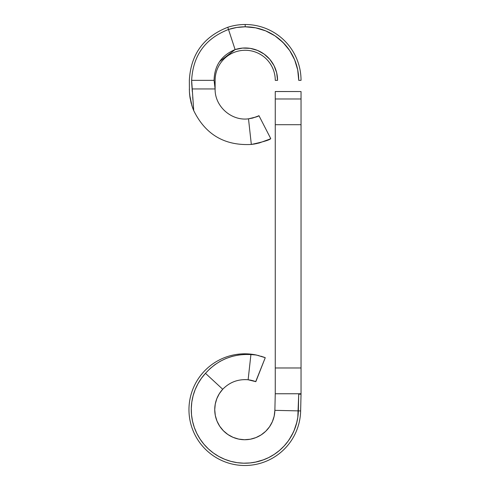 <?xml version="1.0" encoding="UTF-8"?>
<svg xmlns="http://www.w3.org/2000/svg" width="490" height="490" viewBox="0 0 490 490"><rect width="100%" height="100%" fill="white"/><g stroke="black" fill="none" stroke-linecap="round" stroke-linejoin="round"><path stroke-width="0.73" d="M189.342 80.348L189.428 92.016L189.342 80.348C190.763 54.402 203.577 36.713 227.789 27.281A55.848 55.848 0 0 1 245.19 24.5A55.848 55.848 0 0 0 227.783 27.281L228.505 29.474A53.545 53.545 0 0 1 245.19 26.803L245.19 24.5A55.848 55.848 0 0 1 301.038 80.348L298.735 80.348L297.706 69.899L294.655 59.854L289.713 50.599L283.049 42.483L274.939 35.825L265.678 30.876L255.633 27.832L245.19 26.803L236.737 27.471L228.505 29.467L235.102 49.588L242.575 48.081L250.188 48.363L257.526 50.415L264.184 54.133L269.782 59.296L274.026 65.629L276.666 72.777L277.561 80.348L275.264 80.348A30.074 30.074 0 0 0 245.19 50.274A30.074 30.074 0 0 1 275.264 80.348L277.561 80.348L276.795 73.335M275.264 393.311A12.887 12.887 0 0 1 275.257 393.611L274.872 410.344A30.074 30.074 0 0 1 244.467 439.726A30.074 30.074 0 0 1 214.736 409.658L215.263 404.085L216.807 398.701L219.318 393.703L222.717 389.256C229.712 382.133 238.177 378.972 248.124 379.768C238.177 378.972 229.712 382.133 222.717 389.256L205.475 373.331L201.384 378.329L197.929 383.793L195.155 389.63L193.103 395.755L191.804 402.088L191.278 408.525L191.535 414.987L192.564 421.363L194.352 427.574L196.876 433.521L200.104 439.12L203.975 444.295L208.446 448.963L213.444 453.054L218.901 456.515L224.739 459.295L230.864 461.353L237.191 462.658L243.634 463.191L250.09 462.94L256.472 461.917L262.683 460.128L268.63 457.611L274.235 454.389L279.41 450.518L284.084 446.053L288.181 441.061L291.648 435.604L294.435 429.773L296.493 423.648L297.804 417.321L298.729 394.144L301.038 394.144L300.646 410.932A55.848 55.848 0 0 1 244.173 465.5A55.848 55.848 0 0 1 188.962 409.658A55.848 55.848 0 0 1 256.429 355.036L264.422 357.369M256.527 355.054L253.11 354.429M263.779 357.13L265.262 357.688L255.823 381.673L255.321 381.483M264.049 357.228L263.308 356.959L264.049 357.228M251.499 354.215L255.511 354.846M255.811 354.907L256.466 355.042M275.264 91.544L275.264 393.758L301.038 393.758L301.038 394.144L301.038 393.758L275.264 393.758L275.264 367.978L301.038 367.978L301.038 393.758L301.038 367.978L275.264 367.978L275.264 124.711L301.038 124.711L301.038 367.978L301.038 124.711L275.264 124.711L275.264 98.98L301.038 98.98L301.038 124.711L301.038 98.98L275.264 98.98L275.264 91.544L301.038 91.544L301.038 98.98L301.038 91.544L275.264 91.514L301.038 91.544M275.257 393.611L274.872 410.344L298.343 410.883L274.872 410.344L274.173 416.157L272.354 421.719L269.5 426.827L272.354 421.719M191.743 83.839L191.657 81.475M191.749 83.931L191.798 84.647L191.749 83.931M256.068 116.975L258.218 116.038L252.693 118.059L248.497 118.825L256.068 116.975L248.497 118.825C231.347 121.189 214.657 106.244 215.116 88.941C214.657 106.244 231.347 121.189 248.497 118.825L251.327 144.446L248.497 118.825C255.082 117.416 258.567 116.369 258.953 115.677L270.743 138.597C270.033 139.864 263.565 141.818 251.327 144.446C224.69 145.855 205.488 134.585 193.734 110.642L191.645 80.348L214.081 80.348L215.116 88.941L192.098 88.941L215.116 88.941L215.116 80.348A30.074 30.074 0 0 1 245.19 50.274A30.074 30.074 0 0 0 215.116 80.348L215.116 82.59M278.816 38.679L284.69 44.198M298.735 80.329L301.038 80.348A55.848 55.848 0 0 0 245.19 24.5L245.19 26.803A53.545 53.545 0 0 1 298.735 80.348M276.225 71.142L274.504 66.616M273.304 64.294L270.756 60.484M269.071 58.494L265.519 55.156M263.736 53.814L263.179 53.434M263.173 53.428L257.55 50.427M257.581 50.439L250.776 48.461M248.504 48.142L243.444 48.02M241.723 48.161L235.102 49.588C221.425 55.37 214.418 65.623 214.081 80.348L191.645 80.348C192.987 55.474 205.273 38.514 228.505 29.474L235.102 49.588A32.371 32.371 0 0 1 277.561 80.348M253.71 380.932L254.702 381.257M254.61 381.226L248.124 379.768C238.177 378.972 229.712 382.133 222.717 389.256L205.475 373.331L209.916 368.725L214.865 364.689L220.255 361.265L225.97 358.515L231.997 356.438L238.232 355.079L244.541 354.448L250.923 354.552L248.124 379.768L250.923 354.552L256.429 355.036L265.262 357.688L255.694 381.624M263.932 459.669L262.518 460.19M253.477 462.493L249.71 462.977M215.306 415.465L214.736 409.658A30.074 30.074 0 0 1 222.717 389.256C229.712 382.133 238.177 378.972 248.124 379.768L255.823 381.673M227.924 434.538L233.062 437.337L227.924 434.538L223.428 430.796L219.734 426.257L216.996 421.088L215.306 415.483M238.648 439.089L244.467 439.726L238.648 439.089L233.062 437.337M255.915 437.601L250.304 439.224L244.467 439.726M255.921 437.601L261.121 434.918L265.709 431.28L269.5 426.827L265.709 431.28L261.121 434.918L255.921 437.601M289.21 439.591L293.394 432.174M247.297 379.689C237.491 379.162 229.204 382.451 222.436 389.568C229.204 382.451 237.491 379.162 247.297 379.689C237.491 379.162 229.204 382.451 222.436 389.568C229.204 382.451 237.491 379.162 247.297 379.689M253.544 354.497L258.996 355.642M264.288 357.314L264.747 357.492M261.017 356.212L265.255 357.688M250.623 380.154L248.736 379.842M255.186 381.434L254.727 381.269M255.621 381.594L255.027 381.373L255.621 381.594M253.838 380.975L254.255 381.11M253.379 380.834L248.706 379.836M298.729 394.144L301.038 394.199L298.729 394.144L301.025 394.199L300.646 410.932L298.343 410.896A53.545 53.545 0 0 1 224.739 459.295A53.545 53.545 0 0 1 205.475 373.331C217.646 359.923 232.793 353.664 250.923 354.552L256.429 355.036L249.428 354.001M296.897 422.062L294.049 430.692M263.804 459.718L255.076 462.211M253.434 380.846L251.119 380.252M255.272 381.465L254.763 381.281M254.353 381.14L253.728 380.938M235.053 49.6L219.587 61.575L235.102 49.588C221.425 55.37 214.418 65.623 214.081 80.348L215.116 87.624L215.116 84.274M193.734 110.642L192.074 106.189L193.734 110.642L192.876 108.498L193.734 110.642L193.317 105.215L193.734 110.642C205.488 134.585 224.69 145.855 251.327 144.446L259.204 143M192.307 91.648L191.737 83.692M192.913 99.788L192.711 97.075M251.891 144.385L257.066 143.509M265.433 140.985L269.384 139.27L259.124 143.019M258.953 115.677L258.218 116.038L258.953 115.677L270.743 138.597L269.384 139.27M267.865 139.975L269.292 139.319M253.526 144.158L255.278 143.864M189.691 95.152L189.428 92.04L190.114 98.196L192.074 106.189L189.691 95.152L191.045 102.624M191.627 104.75L191.915 105.687M214.736 409.64A30.074 30.074 0 0 1 215.257 404.091M215.263 404.079A30.074 30.074 0 0 1 222.436 389.568M228.505 29.474C205.273 38.514 192.987 55.474 191.645 80.348L191.676 82.387M191.804 84.684L191.853 85.395M192.264 106.765L192.129 106.355M192.876 108.492L192.043 106.103M191.327 103.702L191.094 102.814M189.991 97.412L189.814 96.156M189.342 88.941L189.354 89.964M256.429 355.036A55.848 55.848 0 0 0 188.962 409.658A55.848 55.848 0 0 0 244.173 465.5A55.848 55.848 0 0 0 300.646 410.932L298.343 410.883L298.722 394.174"/></g></svg>
